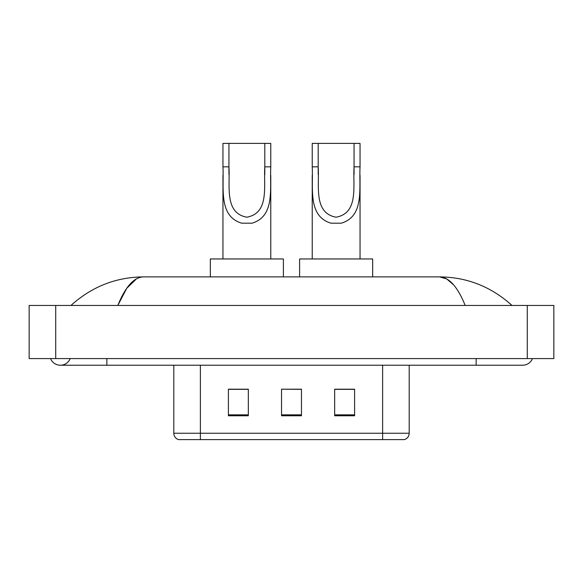 <?xml version="1.0" encoding="UTF-8"?>
<svg xmlns="http://www.w3.org/2000/svg" width="583" height="583" viewBox="0 0 583 583"><rect width="100%" height="100%" fill="white"/><g stroke="black" fill="none" stroke-linecap="round" stroke-linejoin="round"><path stroke-width="0.87" d="M50.517 358.581A10.625 10.625 0 0 0 70.215 358.581A10.625 10.625 0 0 1 50.517 358.581A10.625 10.625 0 0 0 60.37 365.22A10.625 10.625 0 0 1 50.517 358.581M532.483 358.581A10.625 10.625 0 0 1 522.63 365.22A10.625 10.625 0 0 0 532.483 358.581A10.625 10.625 0 0 1 522.63 365.22A10.625 10.625 0 0 0 532.483 358.581M465.19 305.448C457.575 286.69 449.019 277.173 439.524 276.889L143.476 276.889C133.981 277.173 125.425 286.69 117.81 305.448L126.751 288.279L136.582 278.761M55.72 305.448L553.85 305.448L553.85 358.581L29.15 358.581L29.15 305.448L55.72 305.448L55.72 358.581M509.746 303.4L512.005 305.448C491.105 286.617 466.939 277.1 439.524 276.889L446.76 278.951L453.698 284.97M73.254 303.4L70.995 305.448C91.801 286.661 115.959 277.144 143.476 276.889M212.46 439.611L178.923 439.611M178.587 439.611A6.639 6.639 0 0 1 173.807 433.235L173.807 365.22M354.595 415.766L354.595 389.196L334.671 389.196L334.671 415.766L354.595 415.766M248.329 415.766L248.329 389.196L228.405 389.196L228.405 415.766L248.329 415.766M301.462 415.766L301.462 389.196L281.538 389.196L281.538 415.766L301.462 415.766M409.193 433.235C409.011 436.419 407.415 438.54 404.413 439.611L200.377 439.611L200.377 433.235L409.193 433.235L409.193 365.22M382.623 365.22L382.623 439.611L370.54 439.611M281.538 389.196L301.462 389.335L281.538 389.196M248.329 389.335L228.405 389.335M354.595 389.335L334.671 389.335M228.937 143.389L270.774 143.389L270.774 166.833C269.703 188.688 275.271 216.169 252.038 223.187L241.697 223.187C218.45 216.14 224.04 188.63 222.954 166.833L222.954 143.389L228.937 143.389L228.937 174.528M222.954 166.833L228.937 166.833C230.212 185.649 224.054 212.912 246.733 217.197C269.718 213.189 263.523 185.766 264.799 166.833L264.799 143.389M270.774 166.833L264.799 166.833L264.799 174.623M222.954 175.374L222.954 258.954M270.774 175.425L270.774 258.954M283.396 276.889L283.396 258.954L210.339 258.954L210.339 276.889M318.201 143.389L360.046 143.389L360.046 166.833C358.968 188.688 364.535 216.169 341.303 223.187L330.962 223.187C307.715 216.14 313.304 188.63 312.226 166.833L312.226 143.389L318.201 143.389L318.201 174.528M312.226 166.833L318.201 166.833C319.477 185.649 313.319 212.912 336.005 217.197C358.982 213.189 352.795 185.766 354.063 166.833L354.063 143.389M360.046 166.833L354.063 166.833L354.063 174.623M312.226 175.374L312.226 258.954M360.046 175.425L360.046 258.954M372.661 276.889L372.661 258.954L299.604 258.954L299.604 276.889M476.143 358.581L476.143 365.22L522.63 365.22M106.857 358.581L106.857 365.22L476.143 365.22M527.28 305.448L527.28 358.581M173.807 433.235L200.377 433.235L200.377 365.22M301.462 414.841L281.538 414.841M248.329 414.841L228.405 414.841M354.595 414.841L334.671 414.841M241.697 223.187L252.038 223.187M330.962 223.187L341.303 223.187M106.857 365.22L60.37 365.22"/></g></svg>
